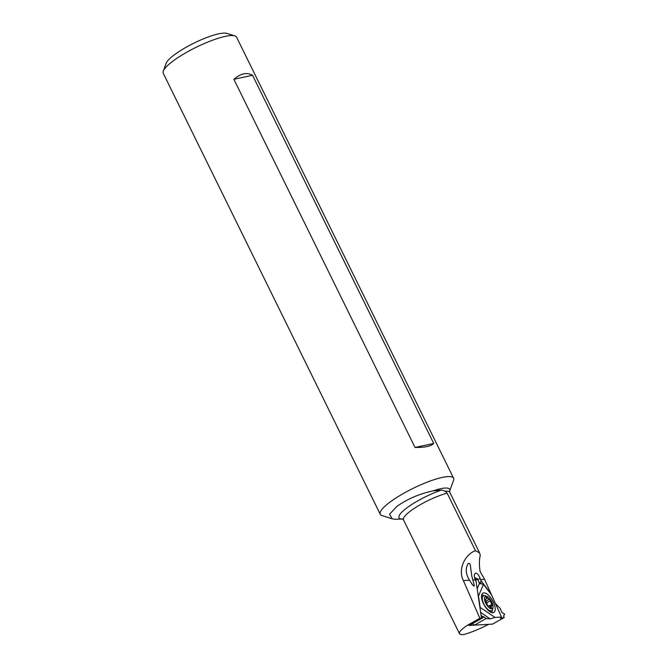 <?xml version="1.0" encoding="UTF-8"?>
<svg xmlns="http://www.w3.org/2000/svg" width="668" height="668" viewBox="0 0 668 668"><rect width="100%" height="100%" fill="white"/><g stroke="black" fill="none" stroke-linecap="round" stroke-linejoin="round"><path stroke-width="1" d="M480.075 606.936L478.463 596.006L483.473 584.383L491.565 594.954L501.526 617.065L500.599 618.292L504.223 617.516L492.525 624.121L474.43 625.139L486.137 618.535L483.198 616.472L486.137 618.535L490.011 618.885L495.055 617.432L479.9 607.262L478.463 596.006M495.055 617.432L501.526 617.065L495.055 617.432L490.011 618.885L480.643 612.322M492.834 612.723A11.089 4.76 60.5 0 0 493.485 612.598A11.089 4.76 60.5 0 0 493.235 601.843A11.089 4.76 60.5 0 0 483.882 592.867A11.089 4.76 60.5 0 0 482.613 593.351A11.089 4.76 60.5 0 0 483.866 604.49A11.089 4.76 60.5 0 0 492.834 612.723M477.177 588.759L479.465 583.456L483.473 584.383L479.465 583.456L477.47 578.73L477.127 579.532L475.691 577.853L476.15 581.786L475.666 578.146L477.127 579.532L477.47 578.73L476.785 579.123M483.098 617.608L483.198 616.472L483.098 617.608L481.043 615.061L483.089 617.633L470.798 624.572L483.056 617.633M495.431 603.53L500.048 608.247L502.002 612.589L500.048 608.247L495.431 603.53M472.36 623.687L474.43 625.139M504.223 617.516L503.538 615.988L504.732 614.126L502.002 612.589L504.732 614.126L503.538 615.988L504.223 617.516L500.599 618.292L501.526 617.065M481.72 594.829A10.554 4.526 -119.5 0 1 484.041 595.656M492.249 610.185A10.554 4.526 -119.5 0 1 491.757 612.598M479.866 618.284L467.199 625.415C461.454 629.256 458.883 631.995 459.459 633.615C459.901 634.45 461.388 634.75 463.918 634.525C471.783 632.212 480.025 628.813 488.65 624.338L468.852 625.457L481.503 618.192L479.866 618.284L463.358 580.559C457.288 568.351 466.08 553.747 475.482 550.733L447.159 493.184A30.118 6.471 153.8 0 0 410.795 510.803A30.118 6.471 153.8 0 0 403.497 519.871L402.495 518.844M481.528 583.932L480.325 582.337L481.202 580.893L480.609 579.59A25.743 22.754 -93.2 0 1 480.117 578.43C478.881 575.19 477.478 573.411 475.917 573.094C474.255 573.587 473.896 575.465 474.823 578.722A25.743 22.754 86.8 0 0 475.324 579.891L476.142 581.711L481.503 618.192M474.288 585.418L471.783 576.041L470.322 565.086L469.495 563.425L468.251 563.475C465.229 568.501 465.654 574.088 469.52 580.216L472.243 584.467L474.038 586.178L474.288 585.418M491.489 594.854L484.475 579.148L480.142 571.583C479.115 565.429 479.156 559.984 480.267 555.242L479.566 552.853L475.482 550.733M475.917 573.094L475.382 573.253M453.589 478.213L236.581 37.183A40.865 8.776 153.8 0 0 234.827 35.888L226.886 33.4A34.686 7.448 153.8 0 0 174.532 54.676A34.686 7.448 153.8 0 0 166.157 63.285L163.284 71.092A40.865 8.776 153.8 0 0 163.243 73.271L380.251 514.302A40.865 8.776 -26.2 0 1 390.162 501.985A40.865 8.776 -26.2 0 1 428.756 481.553A40.865 8.776 -26.2 0 1 453.589 478.213A40.865 8.776 -26.2 0 1 453.547 480.384L449.631 491.038L449.831 492.408A31.229 6.705 153.8 0 0 445.255 491.189L447.159 493.184M234.827 35.888A40.865 8.776 153.8 0 0 173.146 60.955A40.865 8.776 153.8 0 0 163.284 71.092M445.255 491.189L441.657 489.995L432.947 490.905C419.462 493.786 407.405 498.979 396.792 506.478L389.553 514.226L392.158 518.769L382.004 515.587A40.865 8.776 -26.2 0 1 380.251 514.302M392.158 518.769L394.746 519.261L402.812 519.036M252.562 75.284C246.976 72.052 240.747 73.388 233.867 79.283L415.037 447.46C424.856 447.543 431.085 446.207 433.732 443.46L252.562 75.284L233.867 79.283M415.037 447.46L433.732 443.46M480.325 582.337L479.248 582.947M491.489 594.578L481.202 580.893M493.009 607.195L492.733 608.915A8.492 3.649 -119.5 0 1 491.723 610.652A8.492 3.649 -119.5 0 1 483.54 603.396A8.492 3.649 -119.5 0 1 483.373 595.856A8.492 3.649 -119.5 0 1 485.385 595.889L486.989 596.549A6.947 2.981 -119.5 0 1 492.049 602.452A6.947 2.981 -119.5 0 1 493.009 607.195A6.947 2.981 -119.5 0 1 489.92 608.281A6.947 2.981 -119.5 0 1 485.486 602.678A6.947 2.981 -119.5 0 1 486.989 596.549M490.32 600.131L489.41 599.296A3.023 1.294 -119.5 0 1 486.972 597.559L486.195 597.017L486.12 597.593A3.023 1.294 -119.5 0 1 485.87 599.413A3.023 1.294 -119.5 0 1 485.277 599.438L485.469 600.858A3.023 1.294 -119.5 0 1 486.63 602.645A3.023 1.294 -119.5 0 1 487.072 604.448L488.124 605.834A3.023 1.294 -119.5 0 1 490.562 607.579L491.331 608.122L491.414 607.546A3.023 1.294 -119.5 0 1 491.656 605.726A3.023 1.294 -119.5 0 1 492.249 605.692L492.057 604.281A3.023 1.294 -119.5 0 1 490.896 602.494A3.023 1.294 -119.5 0 1 490.454 600.691L490.32 600.131M492.057 604.281L489.051 605.976M490.454 600.691L486.404 602.97M477.47 578.73L479.465 583.456M483.473 584.383L491.565 594.954M490.011 618.885L486.137 618.535M474.731 578.48L475.649 577.97M475.666 578.146L474.789 578.638M481.494 618.109L482.78 617.382M475.324 579.891L472.835 580.033M463.358 580.559L469.52 580.216M480.609 579.59L484.576 579.373M402.503 519.069A33.175 7.123 -26.2 0 1 407.088 507.738A33.175 7.123 -26.2 0 1 441.657 489.995M432.947 490.905A32.431 6.964 -26.2 0 1 449.631 491.038L449.622 491.047M480.117 578.43L477.879 579.69M489.41 599.296L485.853 601.309M486.972 597.559L486.204 597.994M491.414 607.546L490.805 607.888M474.706 578.413L475.658 577.87M459.542 633.773L403.497 519.871M479.574 552.845L449.831 492.408M491.723 610.652L489.878 611.696M483.373 595.856L481.519 596.9M484.985 599.906L485.87 599.413M489.911 606.711L491.656 605.726"/></g></svg>
